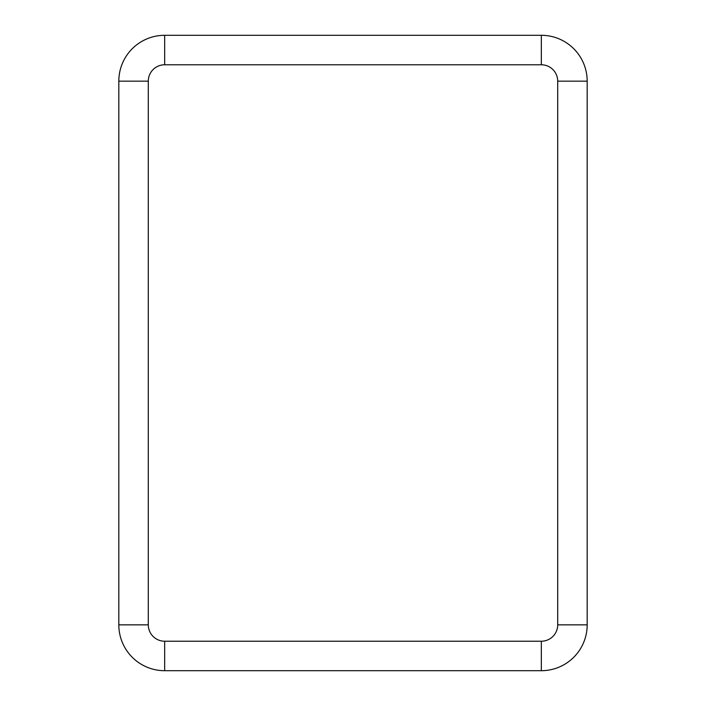 <?xml version="1.0" encoding="UTF-8"?>
<svg xmlns="http://www.w3.org/2000/svg" width="706" height="706" viewBox="0 0 706 706"><rect width="100%" height="100%" fill="white"/><g stroke="black" fill="none" stroke-linecap="round" stroke-linejoin="round"><path stroke-width="1.06" d="M118.82 81.155A45.855 45.855 0 0 1 164.674 35.3L541.325 35.3A45.855 45.855 0 0 1 587.18 81.155L587.18 624.845A45.855 45.855 0 0 1 541.325 670.7L164.674 670.7A45.855 45.855 0 0 1 118.82 624.845L118.82 81.155L148.295 81.155A16.379 16.379 0 0 1 164.674 64.776L164.674 35.3M148.295 81.155L148.295 624.845L118.82 624.845A45.855 45.855 0 0 0 164.674 670.7L164.674 641.225L541.325 641.225L541.325 670.7A45.855 45.855 0 0 0 587.18 624.845L557.705 624.845A16.379 16.379 0 0 1 541.325 641.225M557.705 624.845L557.705 81.155A16.379 16.379 0 0 0 541.325 64.776L541.325 35.3M557.705 81.155L587.18 81.155M541.325 64.776L164.674 64.776M148.295 624.845A16.379 16.379 0 0 0 164.674 641.225"/></g></svg>
